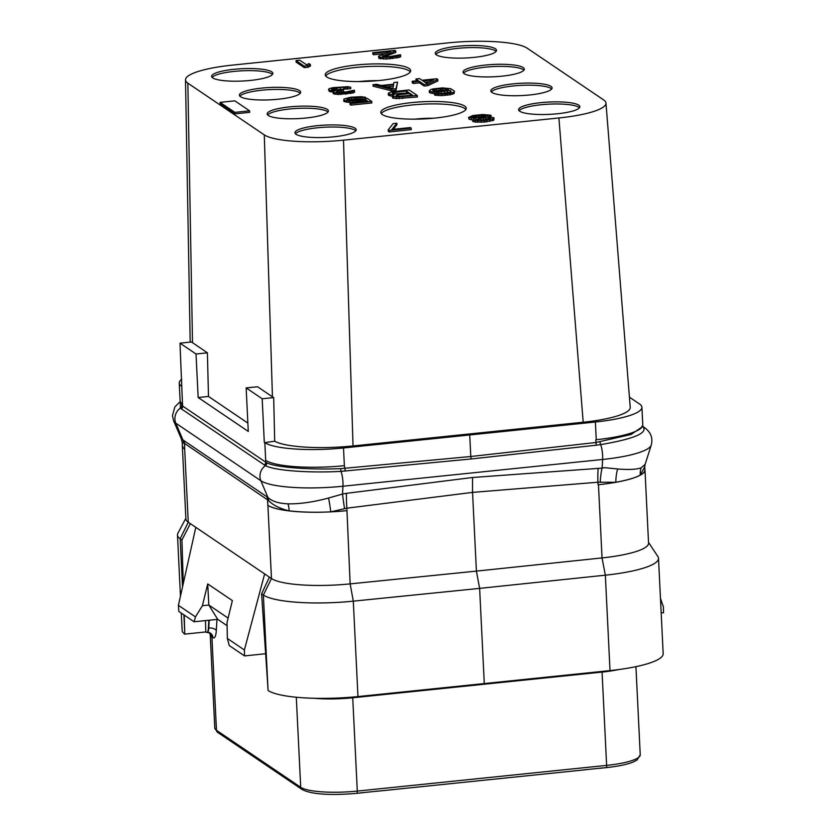 <?xml version="1.0" encoding="UTF-8"?>
<svg xmlns="http://www.w3.org/2000/svg" width="836" height="836" viewBox="0 0 836 836"><rect width="100%" height="100%" fill="white"/><g stroke="black" fill="none" stroke-linecap="round" stroke-linejoin="round"><path stroke-width="1.25" d="M360.013 792.936L379.032 790.981M583.674 769.893L602.693 767.929M579.463 107.771A30.66 6.165 -2.8 0 0 541.111 104.74A30.66 6.165 177.2 0 0 519.104 110.728M541.007 102.64A30.66 6.165 -2.8 0 0 518.602 109.704A30.66 6.165 -2.8 0 0 557.445 113.759A30.66 6.165 -2.8 0 0 579.86 106.705A30.66 6.165 -2.8 0 0 541.007 102.64M343.502 140.166L558.908 117.97A64.393 12.948 -2.8 0 0 605.964 103.068A64.393 12.948 -2.8 0 0 603.613 99.902L527.182 48.185A64.393 12.948 -2.8 0 0 447.96 42.897L232.554 65.093A64.393 12.948 -2.8 0 0 185.498 79.838A64.393 12.948 -2.8 0 0 187.849 83.161L264.28 134.878A64.393 12.948 -2.8 0 0 343.502 140.166L353.032 445.954L583.194 422.232L558.908 117.97M333.783 136.811A30.66 6.165 -2.8 0 0 356.199 129.758A30.66 6.165 -2.8 0 0 317.346 125.693A30.66 6.165 -2.8 0 0 294.941 132.746A30.66 6.165 -2.8 0 0 333.783 136.811M306.007 118.012A30.66 6.165 -2.8 0 0 328.423 110.958A30.66 6.165 -2.8 0 0 289.57 106.893A30.66 6.165 -2.8 0 0 267.165 113.957A30.66 6.165 -2.8 0 0 306.007 118.012M278.231 99.223A30.66 6.165 -2.8 0 0 300.636 92.159A30.66 6.165 -2.8 0 0 261.793 88.093A30.66 6.165 -2.8 0 0 239.389 95.158A30.66 6.165 -2.8 0 0 278.231 99.223M250.455 80.423A30.66 6.165 -2.8 0 0 272.86 73.369A30.66 6.165 -2.8 0 0 234.017 69.304A30.66 6.165 -2.8 0 0 211.602 76.358A30.66 6.165 -2.8 0 0 250.455 80.423M529.669 94.97A30.66 6.165 -2.8 0 0 552.084 87.905A30.66 6.165 -2.8 0 0 513.231 83.84A30.66 6.165 -2.8 0 0 490.826 90.905A30.66 6.165 -2.8 0 0 529.669 94.97M501.893 76.17A30.66 6.165 -2.8 0 0 524.297 69.106A30.66 6.165 -2.8 0 0 485.455 65.051A30.66 6.165 -2.8 0 0 463.05 72.105A30.66 6.165 -2.8 0 0 501.893 76.17M474.116 57.37A30.66 6.165 -2.8 0 0 496.521 50.317A30.66 6.165 -2.8 0 0 457.679 46.252A30.66 6.165 -2.8 0 0 435.263 53.305A30.66 6.165 -2.8 0 0 474.116 57.37M412.043 102.567A42.782 8.6 177.2 0 1 466.237 108.241A42.782 8.6 177.2 0 1 434.971 118.085A42.782 8.6 177.2 0 1 380.788 112.421A42.782 8.6 177.2 0 1 412.043 102.567M379.419 80.496A42.782 8.6 -2.8 0 0 410.685 70.642A42.782 8.6 -2.8 0 0 356.491 64.978A42.782 8.6 -2.8 0 0 325.225 74.822A42.782 8.6 -2.8 0 0 379.419 80.496M441.638 93.454L450.74 92.033M441.523 93.454L434.501 93.496L434.574 95.001L435.713 95.294L441.857 95.617L450.458 94.729L454.157 93.392L454.439 91.176L450.761 88.689L442.516 87.905L433.299 88.856L430.749 89.525L429.255 90.905L432.233 91.96L438.2 92.169L450.405 90.361L451.095 91.793L447.229 93.005L441.523 93.454L441.439 91.97M429.255 90.905L429.328 92.409L430.195 92.995L434.511 93.611M391.959 96.056L392.732 98.031L396.41 98.606L417.394 96.986L417.321 95.492L409.107 89.933L391.457 91.887L388.374 93.151L389.158 94.165L394.247 94.729L391.959 96.056L396.337 97.101L417.321 95.492M388.28 93.569L388.353 95.074L391.959 96.13M348.225 100.007L355.269 98.951L361.831 99.171M365.698 98.543L365.635 97.321L361.162 96.694L350.629 97.237L344.035 99.003L343.753 101.229L346.553 102.159L352.698 102.483L365.081 100.801L365.949 101.386M365.081 100.801L365.008 99.296L367.809 101.187L349.981 103.027L350.054 104.531L350.932 105.117L371.832 102.964L371.759 101.469L367.213 98.387L354.997 100.195L346.93 99.526L347.724 98.627L351.507 97.822L365.635 97.321M412.169 81.27L412.242 82.764L413.297 83.475L419.442 82.848L424.165 86.035L427.854 85.659L437.886 80.946L437.813 79.441L436.758 78.73L422.013 80.256L419.557 78.594L415.868 78.981L418.324 80.632L412.169 81.27L413.224 81.98L419.369 81.343L424.092 84.54L427.781 84.154L437.813 79.441M415.868 78.981L416.464 80.831M373.013 84.676L373.086 86.181L391.133 90.727L396.055 90.215L397.602 82.137L393.913 82.524L393.547 84.196L381.258 85.46L376.702 84.3L373.013 84.676L391.06 89.222L395.982 88.721L397.602 82.137M333.491 89.849L350.744 88.7L350.671 87.195L347.776 86.672L332.937 87.665L329.332 88.574L328.538 89.473L329.311 91.448L333.115 92.075M332.383 92.085L332.31 90.591L335.727 90.507L333.094 91.594L333.25 93.632L338.068 94.499L352.823 92.984L354.579 92.253L354.422 90.215L346.25 91.876L338.35 92.284L336.25 91.824L336.783 91.218L343.46 89.985L342.76 89.515L334.243 89.985L331.61 89.159L340.398 87.435L350.671 87.195M338.214 92.263L343.533 91.49L343.46 89.985M384.236 56.743L395.815 52.48L395.741 50.975L394.864 50.379L372.741 52.668L373.608 53.253L390.82 51.477L378.593 56.148L380.349 57.329L390.172 57.276L398.876 55.97L400.548 54.706L389.921 56.618L382.365 56.305L395.741 50.975M372.741 52.668L372.814 54.162L373.682 54.758L385.03 53.588M378.593 56.148L379.105 58.426L386.389 59.032L398.95 57.465L400.705 56.743L400.632 55.239M296.017 60.568L296.09 62.073L304.314 67.632L308.003 67.256L310.459 66.044L310.386 64.539L308.996 63.599L306.53 64.8L299.706 60.192L296.017 60.568L304.241 66.128L307.93 65.751L310.386 64.539M220.077 102.358L220.15 103.863L234.937 113.874L249.692 112.348L249.619 110.854L234.822 100.842L220.077 102.358L234.864 112.369L249.619 110.854M491.15 117.249L490.648 115.201L482.581 114.532L472.748 115.546L468.526 117.479L475.538 118.398L472.633 119.788L475.266 120.603L484.483 120.603L493.7 118.702L493.533 117.625L487.837 117.124L491.181 115.556M468.526 117.479L469.121 119.339L472.633 119.851M472.633 119.788L472.706 121.283L475.339 122.108L484.556 122.108L493.773 120.206L494.055 117.98M388.197 129.852L388.27 131.346L389.148 131.942L411.281 129.664L411.207 128.159L410.33 127.574L391.885 129.465L396.839 123.237L393.15 123.613L388.197 129.852L389.074 130.437L411.207 128.159M393.265 129.329L396.912 124.731L396.839 123.237M179.991 343.157L191.507 341.976L207.401 352.834L208.477 396.442L198.153 397.508L196.021 354.004L179.991 343.157L182.478 404.018A64.393 12.948 177.2 0 1 180.116 400.778L179.249 383.076A64.393 12.948 -2.8 0 0 181.611 386.316M181.757 379.241A64.393 12.948 -2.8 0 0 179.249 383.076M629.435 397.152L639.561 404.007A64.393 12.948 -2.8 0 1 641.912 407.247L642.779 424.949A64.393 12.948 177.2 0 1 596.59 439.684L595.838 439.757L595.974 442.495L470.793 456.508L471.19 458.974L341.036 471.368C309.539 473.124 274.835 470.689 265.44 465.652L181.339 408.856L180.388 408.093L180.273 401.876M353.032 445.954A64.393 12.948 -2.8 0 1 274.699 441.209L264.824 442.631A64.393 12.948 -2.8 0 0 343.502 447.971L595.389 422.013A64.393 12.948 -2.8 0 0 641.912 407.247M583.194 422.232A64.393 12.948 -2.8 0 0 630.24 407.32L605.964 103.068M192.499 342.739L187.849 83.161M274.699 441.209L273.685 397.581L272.442 396.839L264.28 134.878M272.442 396.839L257.54 386.755L246.15 387.925L248.282 431.428L198.153 397.508M208.477 396.442L247.874 423.1M196.021 354.004L207.401 352.834M264.301 442.275L262.18 398.772L246.15 387.925M469.748 435.201L470.793 456.508L340.785 468.63C309.947 469.926 276.256 467.533 266.757 462.851L182.687 406.108L180.252 401.499L174.86 406.913L172.435 415.732L173.616 420.821A66.723 13.418 177.2 0 0 175.821 423.183A12.268 11.61 -55.9 0 1 180.388 408.093A3.062 2.916 -44.5 0 0 181.799 405.355M345.362 471.055A3.062 0.752 -95.4 0 1 344.923 468.369L344.38 465.673A64.393 12.948 177.2 0 1 265.681 460.322L264.824 442.631M642.717 425.649L642.759 426.485L631.159 434.448L595.974 442.495A3.062 0.794 -96.3 0 0 596.465 445.18L471.19 458.974M642.006 426.088L642.957 426.747C648.151 432.975 634.064 438.931 600.697 444.616L596.465 445.18M184.683 449.026A64.832 13.042 177.2 0 1 182.426 445.839L182.279 442.819L184.516 443.414L268.502 500.471C272.808 505.08 279.663 508.539 289.078 510.838A20.681 16.804 110.5 0 0 287.95 503.826C299.706 504.066 313.249 502.133 328.569 498.026L342.541 494.034L342.959 486.228A66.723 13.418 177.2 0 1 260.874 480.742L175.821 423.183L182.896 439.935L267.948 497.493C272.034 501.339 278.701 503.45 287.95 503.826M183.836 440.394A9.196 8.705 124.1 0 1 184.516 443.414L184.672 449.026A64.393 12.948 177.2 0 1 182.321 445.787A64.393 12.948 177.2 0 1 182.384 445.045M182.321 445.787L185.895 518.989A64.393 12.948 -2.8 0 0 188.257 522.228L190.326 523.629L181.934 539.931L183.251 583.632M269.401 577.143L271.47 578.543A64.393 12.948 -2.8 0 0 350.148 583.883L476.395 571.113L479.624 588.377L605.348 575.178A73.599 14.797 -2.8 0 0 658.507 558.302L663.178 653.721A73.599 14.797 177.2 0 1 610.008 670.597L357.965 696.576A73.599 14.797 177.2 0 1 268.105 690.505L261.605 593.842L269.401 577.143L190.326 523.629M182.279 442.819L181.412 438.984L182.896 439.935A9.321 8.956 95.5 0 1 183.711 443.09M266.809 496.553A9.196 8.705 124.1 0 1 267.499 499.573L267.886 505.331A64.393 12.948 177.2 0 0 346.564 510.681A64.832 13.042 177.2 0 1 330.774 511.841C315.653 512.593 301.754 512.259 289.078 510.838A64.832 13.042 177.2 0 1 267.896 505.331L271.47 578.543L263.382 595.044A73.599 14.797 -2.8 0 0 353.304 601.157L479.624 588.377L484.295 683.796M328.569 498.026A42.626 6.887 84.7 0 1 330.774 511.841L346.867 508.183A46.001 11.056 82.8 0 1 346.47 493.334L472.539 477.492L472.549 492.383L476.405 571.113L602.035 557.925A64.393 12.948 -2.8 0 0 648.558 543.16L644.984 469.957A64.393 12.948 177.2 0 1 598.795 484.681A64.842 13.042 177.2 0 0 615.818 482.278A39.48 27.191 81.2 0 1 617.647 468.965C628.547 469.863 636.374 469.498 641.107 467.867L645.11 464.419L651.244 445.118A66.723 13.418 177.2 0 1 602.62 459.466L342.959 486.228A12.268 3.114 -95.9 0 0 341.036 471.368A3.062 0.585 -92.1 0 1 340.785 468.63M344.568 508.685A45.802 6.082 78.9 0 1 342.541 494.034L346.47 493.334M472.539 477.492L602.15 468.108L602.62 459.466A12.268 3.114 -95.9 0 0 600.697 444.616A3.062 0.961 -99.8 0 1 600.008 441.92M617.647 468.965L604.522 467.679L602.15 468.108M357.965 696.576L353.304 601.157L350.148 583.883L346.867 508.183L472.549 492.383L597.918 482.226L615.818 482.278C627.543 480.094 635.684 477.701 640.251 475.088L644.734 466.801L644.88 469.895A64.842 13.042 177.2 0 1 640.251 475.088A20.806 20.043 19.1 0 1 641.107 467.867M600.227 482.194A44.726 19.489 88 0 1 602.024 468.129M644.849 469.257A64.393 12.948 177.2 0 1 644.984 469.957M185.864 518.215L177.901 533.253A73.599 14.797 -2.8 0 0 177.472 535.03A73.599 14.797 -2.8 0 0 180.168 538.729L181.934 539.931M184.202 615.066L184.777 634.116L205.802 631.943L205.457 620.605M660.471 598.388L663.387 606.811L663.565 612.736L661.182 612.976M205.802 631.943L206.377 632.329A9.196 2.33 -95.9 0 0 206.879 632.486A9.196 2.33 -95.9 0 0 208.394 628.076L208.854 620.249M184.777 634.116A73.599 14.797 177.2 0 1 182.143 630.448L181.287 613.101M227.11 625.704L217.715 619.34L194.109 621.775L178.82 611.429L178.413 605.348L195.802 527.338M202.396 605.724L207.715 583.925L208.812 605.055L202.396 605.724L195.457 616.884L178.413 605.348M265.629 653.742L244.561 655.915L244.384 649.99L264.636 573.914M244.384 649.99L227.34 638.464L227.047 622.402L232.377 600.614L207.715 583.925M194.109 621.775L195.457 616.884M217.715 619.34L208.812 605.055M244.561 655.915L229.283 645.57L227.34 638.464M208.749 604.982L228.103 618.086M658.507 558.302A73.599 14.797 -2.8 0 0 657.911 556.577L648.527 542.386M261.605 593.842L263.382 595.044L267.896 687.411M273.685 397.581L262.18 398.772M355.802 130.824A30.66 6.165 -2.8 0 0 317.45 127.793A30.66 6.165 177.2 0 0 295.442 133.781M328.025 112.034A30.66 6.165 -2.8 0 0 289.674 108.993A30.66 6.165 177.2 0 0 267.656 114.981M300.239 93.235A30.66 6.165 -2.8 0 0 261.898 90.194A30.66 6.165 177.2 0 0 239.88 96.182M272.463 74.435A30.66 6.165 -2.8 0 0 234.122 71.405A30.66 6.165 177.2 0 0 212.104 77.393M551.687 88.982A30.66 6.165 -2.8 0 0 513.335 85.941A30.66 6.165 177.2 0 0 491.328 91.929M523.9 70.182A30.66 6.165 -2.8 0 0 485.559 67.152A30.66 6.165 177.2 0 0 463.541 73.14M496.124 51.383A30.66 6.165 -2.8 0 0 457.783 48.352A30.66 6.165 177.2 0 0 435.765 54.34M381.258 113.602A42.782 8.6 -2.8 0 1 412.158 104.97A42.782 8.6 177.2 0 1 465.871 109.464M433.236 118.263A30.66 6.165 177.2 0 0 415.983 119.015A30.66 6.165 -2.8 0 0 414.604 119.172M422.922 118.963A28.215 5.674 177.2 0 1 424.939 118.869M410.319 71.865A42.782 8.6 -2.8 0 0 356.606 67.382A42.782 8.6 177.2 0 0 325.706 76.003M359.041 81.573A30.66 6.165 177.2 0 1 360.431 81.426A30.66 6.165 -2.8 0 1 377.684 80.664M369.387 81.28A28.215 5.674 -2.8 0 0 367.37 81.374M450.479 91.866L450.405 90.361M450.823 91.981L450.75 90.602M447.49 92.712L447.417 91.218M444.595 93.151L444.522 91.647M438.252 93.266L438.2 92.169M434.668 93.486L434.595 92.127M432.306 93.465L432.233 91.96M430.195 92.995L430.122 91.5M454.157 93.392L454.439 91.176M453.007 94.05L452.934 92.556L454.084 91.887M450.458 94.729L450.385 93.224L452.934 92.556M447.563 95.158L447.49 93.663L450.385 93.224M445.107 95.419L445.034 93.914L447.49 93.663M441.857 95.617L441.784 94.113L445.034 93.914M438.263 95.576L438.179 94.071L441.784 94.113M435.713 95.294L435.64 93.789L438.179 94.071M434.501 93.496L435.64 93.789M434.166 91.354L432.588 90.288L436.455 89.076L444.971 88.606L448.389 89.483L444.261 90.999L434.166 91.354M433.654 91.228L440.833 90.131L446.999 90.382M433.361 91.145L433.299 89.807M434.866 90.884L434.793 89.379M436.528 90.57L436.455 89.076M440.833 90.131L440.76 88.626M442.85 90.058L442.777 88.553M445.045 90.1L444.971 88.606M446.8 90.33L446.727 88.835M447.908 90.058L447.866 89.128M390.37 95.952L390.297 94.458M389.231 95.67L389.158 94.165M402.638 98.512L402.565 97.007M399.399 98.711L399.326 97.206M396.41 98.606L396.337 97.101M393.871 98.324L393.798 96.819M392.732 98.031L392.659 96.527M412.587 95.158L400.904 96.359L395.815 95.795L398.458 94.708L410.142 93.507L412.587 95.158M392.669 93.663L392.241 92.89L393.119 92.535L406.463 91.019L409.086 92.796L397.413 93.998L392.669 93.663M397.727 96.349L410.727 95.346M396.849 96.203L396.786 95.011M398.532 96.203L398.458 94.708M410.215 95.001L410.142 93.507M393.714 93.935L407.226 92.984M393.181 93.799L393.119 92.535M394.864 93.726L394.791 92.221M406.536 92.514L406.463 91.019M350.932 105.117L350.859 103.622L371.759 101.469M349.981 103.027L350.859 103.622M362.531 101.469L362.458 99.975L365.008 99.296M359.637 101.908L359.564 100.404L362.458 99.975M355.948 102.285L355.875 100.79L359.564 100.404M352.698 102.483L352.625 100.989L355.875 100.79M349.103 102.441L349.03 100.947L352.625 100.989M346.553 102.159L346.48 100.665L349.03 100.947M344.453 101.699L344.38 100.195L346.48 100.665M343.68 99.724L344.38 100.195M362.019 99.118L361.946 97.707M360.097 98.857L360.023 97.363M357.902 98.815L357.829 97.31M355.269 98.951L355.195 97.446M351.58 99.327L351.507 97.822M349.291 99.703L349.218 98.199M347.786 99.892L347.724 98.627M427.854 85.659L427.781 84.154M424.165 86.035L424.092 84.54M419.442 82.848L419.369 81.343M413.297 83.475L413.224 81.98M433.508 79.89L426.381 83.213L423.058 80.967L433.508 79.89M424.991 82.273L429.359 81.823M391.133 90.727L391.06 89.222M396.055 90.215L395.982 88.721M392.826 88.501L382.575 85.868L393.631 84.729L392.826 88.501M386.765 86.944L393.307 86.275M347.671 89.013L347.598 87.519M346.7 88.835L346.626 87.341M345.122 88.731L345.049 87.226M343.721 88.741L343.648 87.237M340.471 88.94L340.398 87.435M336.783 89.316L336.709 87.822M333.888 89.755L333.815 88.25M332.812 89.724L332.759 88.501M341.067 91.741L340.994 90.236M337.723 92.2L337.66 90.852M336.824 92.085L336.783 91.218M352.823 92.984L352.75 91.479L354.506 90.758M350.712 93.475L350.639 91.97L352.75 91.479M346.585 94.029L346.512 92.535L350.639 91.97M345.352 94.165L345.278 92.66L346.512 92.535M340.879 94.489L340.806 92.984L345.278 92.66M338.068 94.499L337.995 93.005L340.806 92.984M334.912 94.28L334.839 92.786L337.995 93.005M333.595 93.872L333.522 92.368L334.839 92.786M333.25 93.632L333.522 92.368M333.094 91.594L333.177 92.138M330.628 91.866L330.554 90.361L332.31 90.591M329.311 91.448L329.238 89.954L330.554 90.361M328.538 89.473L329.238 89.954M398.95 57.465L398.876 55.97M396.839 57.956L396.766 56.461M392.711 58.52L392.638 57.026M390.245 58.771L390.172 57.276M386.389 59.032L386.316 57.538M383.578 59.053L383.505 57.559M380.422 58.833L380.349 57.329M379.105 58.426L379.032 56.921M378.76 58.186L378.687 56.691M373.682 54.758L373.608 53.253M382.94 56.576L382.898 55.709M304.314 67.632L304.241 66.128M308.003 67.256L307.93 65.751M234.937 113.874L234.864 112.369M493.773 120.206L493.7 118.702M492.456 120.75L492.383 119.245M489.906 121.419L489.833 119.924M487.012 121.857L486.939 120.353M484.556 122.108L484.483 120.603M481.306 122.307L481.233 120.802M477.701 122.265L477.628 120.771M475.339 122.108L475.266 120.603M473.228 121.638L473.155 120.144M471.222 119.799L471.149 118.304M469.121 119.339L469.048 117.834M490.868 117.228L490.826 116.277M479.592 115.389L488.099 115.87L480.104 117.646L471.598 117.165L479.592 115.389L479.665 116.883L482.299 116.747L482.226 115.253M483.605 120.018L475.883 119.59L480.805 118.127L488.882 117.834L490.638 118.064L490.283 118.785L483.605 120.018M482.299 116.747L485.779 116.81M473.991 117.73L479.665 116.883M485.11 116.737L485.037 115.232M487.607 116.162L487.576 115.514M472.789 117.594L472.737 116.497M474.921 117.51L474.848 116.016M477.21 117.134L477.137 115.64M478.38 120.06L488.558 119.329M476.625 119.872L476.583 119.099M478.6 119.997L478.526 118.493M480.878 119.621L480.805 118.127M483.333 119.37L483.26 117.866M485.977 119.234L485.894 117.74M488.945 119.203L488.882 117.834M389.148 131.942L389.074 130.437M606.016 767.584A2.759 0.7 -95.9 0 0 606.173 767.636A2.759 0.7 -95.9 0 0 606.622 765.389L357.296 791.086A46.001 9.248 177.2 0 1 300.709 787.303L216.472 730.298A46.001 9.248 177.2 0 1 214.789 727.989L217.579 732.315A2.759 2.612 -55.9 0 1 216.472 730.298L211.905 636.99A46.001 9.248 177.2 0 1 210.223 634.681L214.789 727.989M356.69 793.28A2.759 0.7 -95.9 0 0 356.836 793.333A2.759 0.7 -95.9 0 0 357.296 791.086L352.729 697.778A46.001 9.248 177.2 0 1 314.315 698.279M363.169 792.674L356.836 793.333C334.797 795.266 311.985 795.067 301.817 789.32A2.759 2.612 -55.9 0 1 300.709 787.303L296.299 697.245M182.478 404.018L182.687 406.108A3.062 2.905 -55.9 0 1 181.339 408.856M264.322 465.004A3.062 2.905 -55.9 0 0 265.67 462.256L265.681 460.322M343.502 447.971L344.38 465.673M595.389 422.013L596.256 439.715M266.757 462.851A3.062 2.874 -65.9 0 1 265.44 465.652A12.268 11.61 -55.9 0 0 260.874 480.742L267.948 497.493A9.321 8.464 142.5 0 1 268.502 500.471M642.79 426.663A3.062 2.957 126.3 0 0 642.957 426.747A12.268 11.61 124.1 0 1 644.525 427.635C650.857 432.233 653.094 438.064 651.244 445.118M184.672 449.026L188.257 522.228L180.168 538.729L182.52 586.914M598.795 484.681L598.043 484.765L597.918 482.226A45.384 15.905 83.3 0 1 598.179 468.62M352.708 697.067A6.134 1.557 -95.9 0 0 352.729 697.778L602.066 672.081L606.622 765.389A46.001 9.248 177.2 0 0 640.24 754.803L637.105 759.966L633.489 761.889C627.376 764.428 618.264 766.34 606.173 767.636L599.84 768.284M602.045 671.433A6.134 1.557 -95.9 0 0 602.066 672.081A46.001 9.248 177.2 0 0 618.724 669.563M209.972 632.925A6.134 5.8 -55.9 0 1 211.905 636.99L212.929 637.69A6.134 5.8 -55.9 0 0 210.473 633.218L207.244 632.444A9.196 2.33 84.1 0 1 207.056 632.434M209.219 620.218L208.76 628.035A9.196 2.33 84.1 0 1 207.244 632.444L206.879 632.486M208.394 628.076L208.76 628.035A6.134 3.208 -176.6 0 1 216.305 630.595A15.33 3.887 84.1 0 1 212.929 637.69M216.963 619.413L216.305 630.595M184.683 631.107L183.889 614.857M610.008 670.597L605.348 575.178L602.035 557.925L598.461 484.723M586.83 769.622L376.179 791.337M301.817 789.32L217.579 732.315M185.498 79.838L190.19 342.112M642.759 426.433L644.525 427.635M181.412 438.984L173.616 420.821M644.734 466.801L645.11 464.419M209.334 632.444L210.223 634.681M635.935 666.658L640.24 754.803M180.461 596.152L177.472 535.03"/></g></svg>
